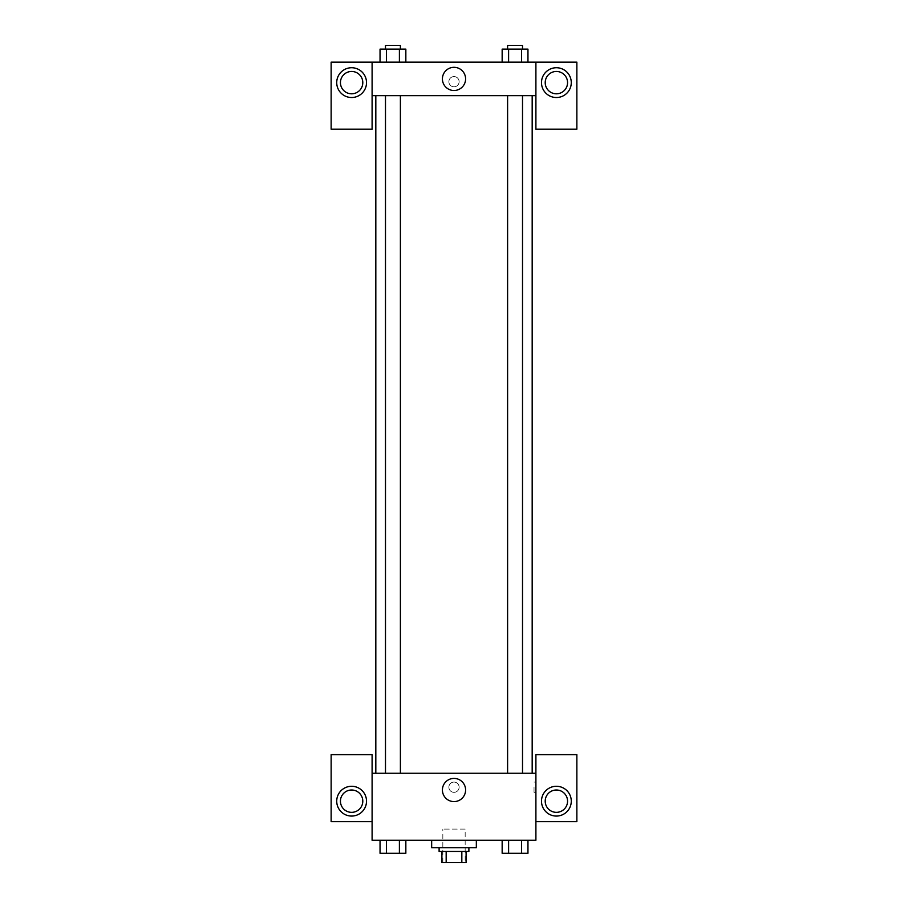 <?xml version="1.0" encoding="UTF-8"?>
<svg xmlns="http://www.w3.org/2000/svg" width="908" height="908" viewBox="0 0 908 908"><rect width="100%" height="100%" fill="white"/><g stroke="black" fill="none" stroke-linecap="round" stroke-linejoin="round"><path stroke-width="0.68" stroke-dasharray="4.54 3.41" d="M465.168 829.095L442.832 829.095L465.168 829.095L465.168 862.6L442.832 862.6L465.168 862.6M446.169 862.6L441.901 862.6L441.901 851.432L446.169 851.432L446.169 862.6L466.099 862.6M461.832 851.432L446.169 851.432L461.832 851.432L461.832 862.6M446.169 851.432L441.901 851.432M439.109 851.432L468.891 851.432M454 847.709L439.109 847.709L454 847.709M476.337 847.709L431.663 847.709M476.337 840.263L431.663 840.263L476.337 840.263M502.158 840.263L508.628 840.263L502.158 840.263L502.158 853.293L508.605 853.293L502.158 853.293L508.605 853.293L508.605 840.263L521.51 840.263L502.158 840.263L527.968 840.263L502.147 840.263L527.968 840.263L527.957 853.293L508.605 853.293L521.51 853.293L521.51 840.263L527.957 840.263L508.605 840.263L508.605 853.293L521.51 853.293L521.51 840.263L527.957 840.263M386.49 853.293L386.49 840.263L399.395 840.263L380.043 840.263L405.853 840.263L380.032 840.263L380.043 853.293L405.842 853.293L399.395 853.293L405.842 853.293L405.842 840.263L386.49 840.263L399.395 840.263L399.395 853.293L386.49 853.293L399.395 853.293L399.395 840.263L405.842 840.263L380.032 840.263L386.49 840.263L386.49 853.293L380.043 853.293L386.49 853.293L386.49 840.263L405.842 840.263M372.098 821.649L372.098 754.627L331.136 754.627L331.136 821.649L372.098 821.649L372.098 840.263L535.902 840.263L535.902 821.649L576.864 821.649L576.864 754.627L535.902 754.627L535.902 821.649M372.098 787.202L372.098 792.332L372.098 787.202M351.612 816.065A14.891 14.891 0 0 0 364.517 793.728A14.891 14.891 0 0 0 338.718 793.728A14.891 14.891 0 0 0 351.612 816.065M362.791 801.174A11.168 11.168 0 0 1 346.027 810.844A11.168 11.168 0 0 1 346.027 791.492A11.168 11.168 0 0 1 362.791 801.174M442.412 790.005A11.588 11.588 0 0 0 459.8 800.039A11.588 11.588 0 0 0 459.8 779.961A11.588 11.588 0 0 0 442.412 790.005M535.902 787.202L535.902 792.332L535.902 787.202M534.029 787.202L534.029 792.332L534.029 787.202M556.388 816.065A14.891 14.891 0 0 0 569.282 793.728A14.891 14.891 0 0 0 543.483 793.728A14.891 14.891 0 0 0 556.388 816.065M567.557 801.174A11.168 11.168 0 0 1 550.793 810.844A11.168 11.168 0 0 1 550.793 791.492A11.168 11.168 0 0 1 567.557 801.174M454 782.083A5.119 5.119 0 0 0 449.562 789.767A5.119 5.119 0 0 0 458.438 789.767A5.119 5.119 0 0 0 454 782.083A5.119 5.119 0 0 1 458.438 789.767A5.119 5.119 0 0 1 449.562 789.767A5.119 5.119 0 0 1 454 782.083M372.098 773.253L535.902 773.253M400.394 773.253L385.491 773.253L400.394 773.253L385.491 773.253L400.394 773.253L400.394 95.658L385.491 95.658L400.394 95.658M522.509 773.253L507.606 773.253L522.509 773.253L507.606 773.253L522.509 773.253L522.509 95.658L507.606 95.658L522.509 95.658M532.179 773.253L375.821 773.253L532.179 773.253M532.179 95.658L375.821 95.658L532.179 95.658M535.902 95.658L372.098 95.658L372.098 129.163L331.136 129.163L331.136 62.153L576.864 62.153L576.864 129.163L535.902 129.163L535.902 62.153M459.119 81.697A5.119 5.119 0 0 0 451.435 77.271A5.119 5.119 0 0 0 451.435 86.135A5.119 5.119 0 0 0 459.119 81.697A5.119 5.119 0 0 1 451.435 86.135A5.119 5.119 0 0 1 451.435 77.271A5.119 5.119 0 0 1 459.119 81.697M362.791 82.628A11.168 11.168 0 0 0 346.027 72.958A11.168 11.168 0 0 0 346.027 92.298A11.168 11.168 0 0 0 362.791 82.628M567.557 82.628A11.168 11.168 0 0 0 550.793 72.958A11.168 11.168 0 0 0 550.793 92.298A11.168 11.168 0 0 0 567.557 82.628M351.612 97.519A14.891 14.891 0 0 0 364.517 75.182A14.891 14.891 0 0 0 338.718 75.182A14.891 14.891 0 0 0 351.612 97.519M556.388 97.519A14.891 14.891 0 0 0 569.282 75.182A14.891 14.891 0 0 0 543.483 75.182A14.891 14.891 0 0 0 556.388 97.519M372.098 62.153L372.098 95.658M405.842 62.153L380.032 62.153L405.853 62.153L380.032 62.153L405.842 62.153L405.842 49.123L399.395 49.123L405.842 49.123L399.395 49.123L399.395 62.153L380.043 62.153L380.043 49.123L399.395 49.123L386.49 49.123L386.49 62.153L399.395 62.153L399.395 49.123L399.395 62.153M502.158 62.153L527.968 62.153L502.147 62.153L527.968 62.153L502.158 62.153L521.51 62.153L502.158 62.153L502.158 49.123L527.957 49.123L521.51 49.123L521.51 62.153L521.51 49.123L508.605 49.123L508.605 62.153L508.605 49.123L502.158 49.123L527.957 49.123L527.957 62.153M442.412 78.905A11.588 11.588 0 0 0 459.8 88.95A11.588 11.588 0 0 0 459.8 68.872A11.588 11.588 0 0 0 442.412 78.905M535.902 81.697L535.902 76.578L535.902 81.697M372.098 81.697L372.098 76.578L372.098 81.697M522.509 49.123L507.606 49.123L522.509 49.123L507.606 49.123L522.509 49.123L522.509 45.4L507.606 45.4L522.509 45.4L507.606 45.4L507.606 49.123M400.394 49.123L385.491 49.123L400.394 49.123L385.491 49.123L400.394 49.123L400.394 45.4L385.491 45.4L400.394 45.4L385.491 45.4L385.491 49.123M521.51 49.123L521.51 62.153M508.605 49.123L508.605 62.153M380.043 49.123L386.49 49.123L380.043 49.123M386.49 49.123L386.49 62.153L386.49 49.123L399.395 49.123M386.49 62.153L380.043 62.153M522.509 853.293L507.606 853.293M400.394 853.293L385.491 853.293M521.51 840.263L521.51 853.293M508.605 840.263L508.605 853.293M399.395 840.263L399.395 853.293M386.49 840.263L380.043 840.263M442.832 862.6L442.832 829.095M535.902 782.083L534.029 782.083M535.902 792.332L534.029 792.332M385.491 95.658L385.491 773.253M507.606 95.658L507.606 773.253"/><path stroke-width="1.36" d="M461.832 851.432L461.832 862.6L441.901 862.6L441.901 851.432M461.832 862.6L466.099 862.6L466.099 851.432L466.099 862.6M468.891 847.709L468.891 851.432L439.109 851.432L439.109 847.709M446.169 851.432L446.169 862.6M431.663 840.263L431.663 847.709L476.337 847.709L476.337 840.263M535.902 821.649L576.864 821.649L576.864 754.627L535.902 754.627L535.902 840.263L372.098 840.263L372.098 754.627L331.136 754.627L331.136 821.649L372.098 821.649M351.612 816.065A14.891 14.891 0 0 1 338.718 793.728A14.891 14.891 0 0 1 364.517 793.728A14.891 14.891 0 0 1 351.612 816.065M340.443 801.174A11.168 11.168 0 0 1 351.612 790.005A11.168 11.168 0 0 1 362.791 801.174A11.168 11.168 0 0 1 351.612 812.342A11.168 11.168 0 0 1 340.443 801.174M442.412 790.005A11.588 11.588 0 0 1 459.8 779.961A11.588 11.588 0 0 1 459.8 800.039A11.588 11.588 0 0 1 442.412 790.005M535.902 773.253L372.098 773.253M556.388 816.065A14.891 14.891 0 0 1 543.483 793.728A14.891 14.891 0 0 1 569.282 793.728A14.891 14.891 0 0 1 556.388 816.065M545.209 801.174A11.168 11.168 0 0 1 556.388 790.005A11.168 11.168 0 0 1 567.557 801.174A11.168 11.168 0 0 1 556.388 812.342A11.168 11.168 0 0 1 545.209 801.174M532.179 95.658L532.179 773.253M522.509 773.253L522.509 95.658M400.394 95.658L400.394 773.253M535.902 95.658L535.902 129.163L576.864 129.163L576.864 62.153L535.902 62.153L535.902 95.658L372.098 95.658L372.098 129.163L331.136 129.163L331.136 62.153L372.098 62.153L372.098 95.658M362.791 82.628A11.168 11.168 0 0 1 351.612 93.796A11.168 11.168 0 0 1 340.443 82.628A11.168 11.168 0 0 1 351.612 71.46A11.168 11.168 0 0 1 362.791 82.628M351.612 97.519A14.891 14.891 0 0 1 338.718 75.182A14.891 14.891 0 0 1 364.517 75.182A14.891 14.891 0 0 1 351.612 97.519M567.557 82.628A11.168 11.168 0 0 1 550.793 92.298A11.168 11.168 0 0 1 550.793 72.958A11.168 11.168 0 0 1 567.557 82.628M556.388 97.519A14.891 14.891 0 0 1 543.483 75.182A14.891 14.891 0 0 1 569.282 75.182A14.891 14.891 0 0 1 556.388 97.519M535.902 62.153L372.098 62.153M442.412 78.905A11.588 11.588 0 0 1 459.8 68.872A11.588 11.588 0 0 1 459.8 88.95A11.588 11.588 0 0 1 442.412 78.905M527.957 62.153L527.957 49.123L502.158 49.123L502.158 62.153M521.51 49.123L521.51 62.153M508.605 49.123L508.605 62.153M507.606 49.123L507.606 45.4L522.509 45.4L522.509 49.123M405.842 62.153L405.842 49.123L380.043 49.123L380.043 62.153M399.395 49.123L399.395 62.153M386.49 49.123L386.49 62.153M385.491 49.123L385.491 45.4L400.394 45.4L400.394 49.123M527.957 840.263L527.957 853.293L502.158 853.293L502.158 840.263M521.51 840.263L521.51 853.293M508.605 840.263L508.605 853.293M522.509 853.293L507.606 853.293M405.842 840.263L405.842 853.293L380.043 853.293L380.043 840.263M399.395 840.263L399.395 853.293M386.49 840.263L386.49 853.293M400.394 853.293L385.491 853.293M375.821 95.658L375.821 773.253M507.606 773.253L507.606 95.658M385.491 95.658L385.491 773.253"/></g></svg>
